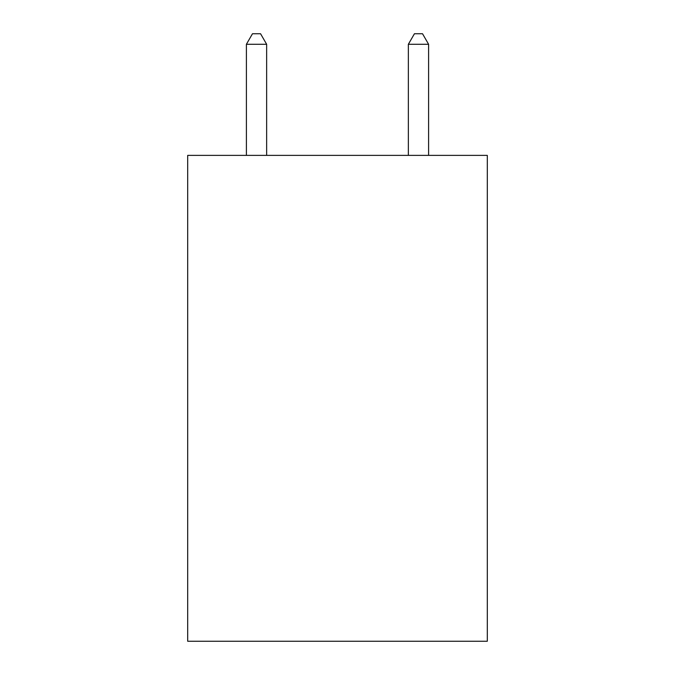 <?xml version="1.0" encoding="UTF-8"?>
<svg xmlns="http://www.w3.org/2000/svg" width="675" height="675" viewBox="0 0 675 675"><rect width="100%" height="100%" fill="white"/><g stroke="black" fill="none" stroke-linecap="round" stroke-linejoin="round"><path stroke-width="1.01" d="M487.308 155.377L487.308 641.25L187.692 641.25L187.692 155.377L487.308 155.377M266.642 155.377L266.642 44.28L246.4 44.28L246.4 155.377M246.4 44.28L252.475 33.75L260.567 33.75L266.642 44.28M428.6 155.377L428.6 44.28L408.358 44.28L408.358 155.377M408.358 44.28L414.433 33.75L422.525 33.75L428.6 44.28"/></g></svg>
